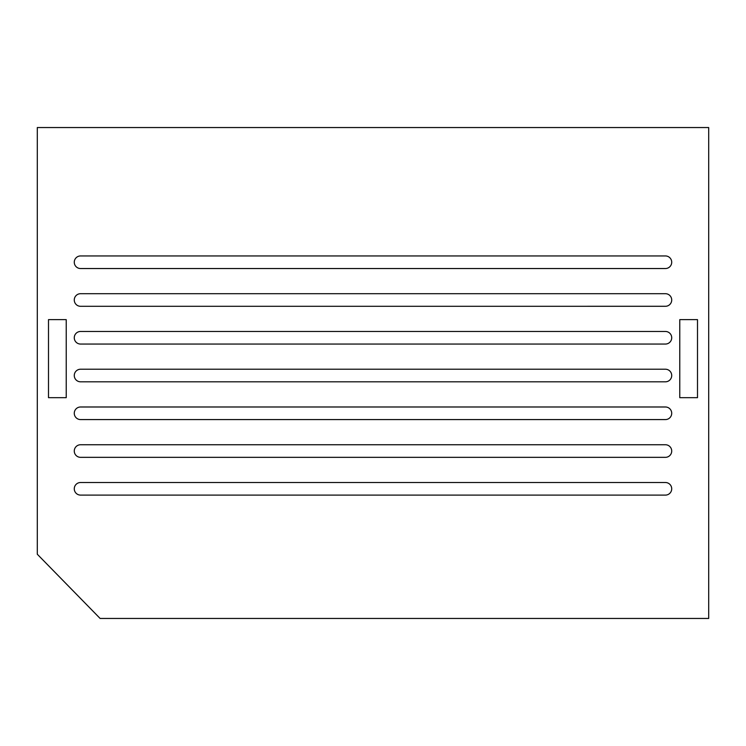 <?xml version="1.0" encoding="UTF-8"?>
<svg xmlns="http://www.w3.org/2000/svg" width="746" height="746" viewBox="0 0 746 746"><rect width="100%" height="100%" fill="white"/><g stroke="black" fill="none" stroke-linecap="round" stroke-linejoin="round"><path stroke-width="1.12" d="M100.113 618.453L37.3 554.231L37.3 127.547L708.7 127.547L708.7 618.453L100.113 618.453M679.774 397.674L679.774 319.633L697.501 319.633L697.501 397.674L679.774 397.674M48.499 397.674L66.226 397.674L66.226 319.633L48.499 319.633L48.499 397.674M80.568 268.532L665.423 268.532A6.294 6.294 -0 0 0 671.717 262.238A6.294 6.294 -0 0 0 665.423 255.943L80.568 255.943A6.294 6.294 -0 0 0 74.274 262.238A6.294 6.294 -0 0 0 80.568 268.532M80.568 306.298L665.423 306.289A6.294 6.294 -0 0 0 671.717 299.995A6.294 6.294 -0 0 0 665.423 293.7L80.568 293.7A6.294 6.294 -0 0 0 74.274 299.995A6.294 6.294 -0 0 0 80.568 306.298M80.568 344.055L665.423 344.055A6.294 6.294 -0 0 0 671.717 337.761A6.294 6.294 -0 0 0 665.423 331.466L80.568 331.466A6.294 6.294 -0 0 0 74.274 337.761A6.294 6.294 -0 0 0 80.568 344.055M80.568 381.812L665.423 381.812A6.294 6.294 -0 0 0 671.717 375.518A6.294 6.294 -0 0 0 665.423 369.223L80.568 369.223A6.294 6.294 -0 0 0 74.274 375.518A6.294 6.294 -0 0 0 80.568 381.812M80.568 419.578L665.423 419.578A6.294 6.294 -0 0 0 671.717 413.284A6.294 6.294 -0 0 0 665.423 406.99L80.568 406.99A6.294 6.294 -0 0 0 74.274 413.284A6.294 6.294 -0 0 0 80.568 419.578M80.568 457.335L665.423 457.335A6.294 6.294 -0 0 0 671.717 451.041A6.294 6.294 -0 0 0 665.423 444.747L80.568 444.747A6.294 6.294 -0 0 0 74.274 451.041A6.294 6.294 -0 0 0 80.568 457.335M80.568 495.102L665.423 495.102A6.294 6.294 -0 0 0 671.717 488.807A6.294 6.294 -0 0 0 665.423 482.513L80.568 482.513A6.294 6.294 -0 0 0 74.274 488.807A6.294 6.294 -0 0 0 80.568 495.102"/></g></svg>
